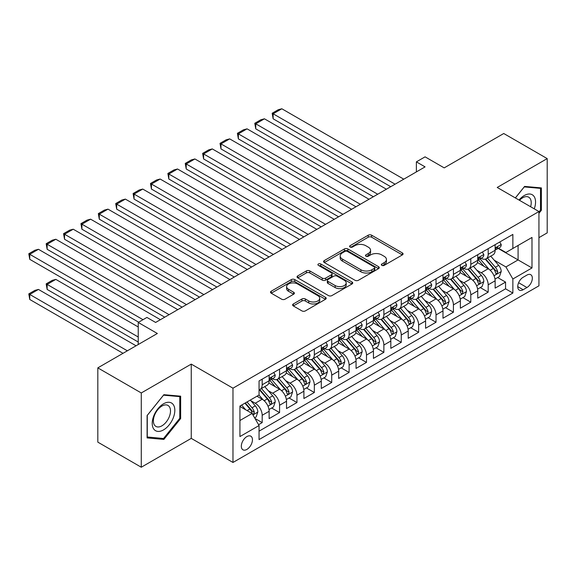 <?xml version="1.0" encoding="UTF-8"?>
<svg xmlns="http://www.w3.org/2000/svg" width="576" height="576" viewBox="0 0 576 576"><rect width="100%" height="100%" fill="white"/><g stroke="black" fill="none" stroke-linecap="round" stroke-linejoin="round"><path stroke-width="0.86" d="M381.838 265.37A1.692 0.972 0 0 0 384.228 265.37L402.358 254.902A2.412 1.397 0 0 0 403.063 253.915A2.412 1.397 0 0 0 402.358 252.936L371.642 235.202A2.412 1.397 0 0 0 368.23 235.202L350.1 245.664A1.692 0.972 0 0 0 349.603 246.355A1.692 0.972 0 0 0 350.1 247.046A1.692 0.972 0 0 0 352.49 247.046L354.83 245.693A7.726 4.457 0 0 1 365.753 245.693L368.316 247.169A7.726 4.457 0 0 1 370.577 250.322A7.726 4.457 0 0 1 368.316 253.476L365.969 254.83A1.692 0.972 0 0 0 365.472 255.521A1.692 0.972 0 0 0 365.969 256.212A1.692 0.972 0 0 0 368.359 256.212L370.706 254.851A7.726 4.457 0 0 1 381.622 254.851L384.185 256.334A7.726 4.457 0 0 1 386.446 259.481A7.726 4.457 0 0 1 384.185 262.634L381.838 263.988A1.692 0.972 0 0 0 381.341 264.679A1.692 0.972 0 0 0 381.838 265.37L381.838 263.988M246.888 449.417A7.87 4.543 120 0 0 252.029 442.483A7.87 4.543 120 0 0 250.819 436.176A7.87 4.543 120 0 0 246.888 436.572A7.87 4.543 120 0 0 241.747 443.498A7.87 4.543 120 0 0 242.95 449.806A7.87 4.543 120 0 0 246.888 449.417M293.321 303.962A2.412 1.397 0 0 0 292.615 304.949A2.412 1.397 0 0 0 293.321 305.935L301.939 310.91A2.412 1.397 0 0 0 305.352 310.91L325.483 299.282A2.412 1.397 0 0 0 326.189 298.303A2.412 1.397 0 0 0 325.483 297.317L294.768 279.583A2.412 1.397 0 0 0 291.355 279.583L271.224 291.204A2.412 1.397 0 0 0 270.511 292.19A2.412 1.397 0 0 0 271.224 293.177L281.628 299.189A2.412 1.397 0 0 0 285.041 299.189L293.659 294.214A2.412 1.397 0 0 0 294.365 293.227A2.412 1.397 0 0 0 293.659 292.241L288.497 289.26A6.458 3.73 0 0 1 286.61 286.625A6.458 3.73 0 0 1 290.592 283.183A6.458 3.73 0 0 1 297.626 283.99L317.851 295.668A6.458 3.73 0 0 1 319.738 298.303A6.458 3.73 0 0 1 315.756 301.745A6.458 3.73 0 0 1 308.722 300.938L305.352 298.987A2.412 1.397 0 0 0 301.939 298.987L293.321 303.962L293.321 305.935M538.942 237.643L547.2 232.877L547.2 158.602L503.741 133.51L444.197 167.882L425.074 156.845L416.383 161.863L425.074 166.882L155.621 322.452L146.923 317.434L138.233 322.452L138.233 344.534M141.278 392.962L141.278 467.23L191.254 438.379L191.254 364.104L141.278 392.962L97.819 367.87L157.356 333.49L138.233 322.452M191.254 364.104L232.978 388.188L538.942 211.543L538.942 285.818L232.978 462.463L232.978 388.188M547.2 158.602L497.218 187.459L538.942 211.543M355.003 280.274A2.412 1.397 0 0 0 358.416 280.274L378.554 268.646A2.412 1.397 0 0 0 379.26 267.66A2.412 1.397 0 0 0 378.554 266.674L347.839 248.94A2.412 1.397 0 0 0 344.426 248.94L324.288 260.568A2.412 1.397 0 0 0 323.582 261.554A2.412 1.397 0 0 0 324.288 262.541L355.003 280.274M319.075 265.738A1.692 0.972 0 0 1 320.789 265.975L320.789 263.966L352.015 281.995A2.412 1.397 0 0 1 352.728 282.982A2.412 1.397 0 0 1 352.015 283.968L331.884 295.589A2.412 1.397 0 0 1 328.471 295.589L297.756 277.855L297.756 275.89A2.412 1.397 0 0 0 297.05 276.876A2.412 1.397 0 0 0 297.756 277.855M297.756 275.89L306.374 270.914A2.412 1.397 0 0 1 309.787 270.914L322.243 278.107A2.412 1.397 0 0 0 325.656 278.107L331.373 274.802A2.412 1.397 0 0 0 332.078 273.816A2.412 1.397 0 0 0 331.373 272.837L318.406 265.349A1.692 0.972 0 0 1 317.909 264.658A1.692 0.972 0 0 1 318.953 263.758A1.692 0.972 0 0 1 320.789 263.966M141.278 467.23L97.819 442.138L97.819 367.87M258.574 424.699L262.181 422.618L254.966 418.45M250.862 400.73L255.233 403.25A9.835 5.681 60 0 1 262.181 415.289L269.136 411.278L269.136 418.601L279.569 412.582L271.656 408.017M268.25 390.694L272.614 393.214A9.835 5.681 60 0 1 279.569 405.252L286.524 401.242L286.524 408.564L296.95 402.545L289.044 397.98M285.631 380.657L290.002 383.177A9.835 5.681 60 0 1 296.95 395.215L303.905 391.205L303.905 398.527L314.338 392.508L306.425 387.943M303.019 370.62L307.382 373.14A9.835 5.681 60 0 1 314.338 385.178L321.293 381.168L321.293 388.49L331.718 382.471L323.813 377.906M320.4 360.583L324.77 363.103A9.835 5.681 60 0 1 331.718 375.142L338.674 371.131L338.674 378.454L349.106 372.434L341.194 367.87M337.788 350.546L342.151 353.066A9.835 5.681 60 0 1 349.106 365.105L356.062 361.094L356.062 368.417L366.487 362.398L358.582 357.833M355.169 340.51L359.539 343.03A9.835 5.681 60 0 1 366.487 355.068L373.442 351.058L373.442 358.38L383.875 352.361L375.962 347.796M372.557 330.473L376.92 332.993A9.835 5.681 60 0 1 383.875 345.031L390.83 341.021L390.83 348.343L401.256 342.324L393.35 337.759M389.938 320.436L394.308 322.956A9.835 5.681 60 0 1 401.256 334.994L408.211 330.984L408.211 338.306L418.644 332.287L410.731 327.722M407.326 310.399L411.689 312.919A9.835 5.681 60 0 1 418.644 324.958L425.599 320.947L425.599 328.27L436.025 322.25L428.119 317.686M424.706 300.362L429.077 302.882A9.835 5.681 60 0 1 436.025 314.921L442.98 310.91L442.98 318.233L453.413 312.214L445.5 307.649M442.094 290.326L446.458 292.846A9.835 5.681 60 0 1 453.413 304.884L460.368 300.874L460.368 308.196L470.794 302.177L462.888 297.612M459.475 280.289L463.846 282.809A9.835 5.681 60 0 1 470.794 294.847L477.749 290.837L477.749 298.159L488.182 292.14L488.182 284.81A9.835 5.681 -120 0 0 481.226 272.772L476.863 270.252M480.269 287.575L488.182 292.14M269.136 411.278A9.835 5.681 -120 0 0 262.181 399.233L256.968 396.223M286.524 401.242A9.835 5.681 -120 0 0 279.569 389.196L268.819 382.99M303.905 391.205A9.835 5.681 -120 0 0 296.95 379.159L286.2 372.953M321.293 381.168A9.835 5.681 -120 0 0 314.338 369.122L303.588 362.916M338.674 371.131A9.835 5.681 -120 0 0 331.718 359.086L320.969 352.879M356.062 361.094A9.835 5.681 -120 0 0 349.106 349.049L338.357 342.842M373.442 351.058A9.835 5.681 -120 0 0 366.487 339.012L355.738 332.806M390.83 341.021A9.835 5.681 -120 0 0 383.875 328.975L373.126 322.769M408.211 330.984A9.835 5.681 -120 0 0 401.256 318.938L390.506 312.732M425.599 320.947A9.835 5.681 -120 0 0 418.644 308.902L407.894 302.695M442.98 310.91A9.835 5.681 -120 0 0 436.025 298.865L425.275 292.658M460.368 300.874A9.835 5.681 -120 0 0 453.413 288.828L442.663 282.622M477.749 290.837A9.835 5.681 -120 0 0 470.794 278.791L460.044 272.585M526.946 275.076L523.123 277.286A7.625 4.399 120 0 0 518.141 284.004A7.625 4.399 120 0 0 519.314 290.11A7.625 4.399 120 0 0 523.123 289.735L526.946 287.525A7.625 4.399 120 0 0 531.929 280.807A7.625 4.399 120 0 0 530.755 274.702A7.625 4.399 120 0 0 526.946 275.076M239.933 420.509L252.101 413.482L259.056 425.527L259.056 439.582L512.863 293.047L512.863 278.993L505.915 266.947L494.244 260.215M259.056 425.527L239.933 436.572L239.933 406.058L259.056 395.014L259.056 380.966L512.863 234.425L512.863 248.479L531.986 237.442L531.986 267.955L512.863 278.993M272.527 378.706L272.614 378.756A9.835 5.681 60 0 0 277.531 379.246L284.486 375.228A9.835 5.681 -120 0 0 286.524 370.728L286.524 365.105M289.908 368.669L290.002 368.719A9.835 5.681 60 0 0 294.919 369.209L301.867 365.191A9.835 5.681 -120 0 0 303.905 360.691L303.905 355.068M307.296 358.632L307.382 358.682A9.835 5.681 60 0 0 312.3 359.172L319.255 355.154A9.835 5.681 -120 0 0 321.293 350.654L321.293 345.031M324.677 348.595L324.77 348.646A9.835 5.681 60 0 0 329.688 349.135L336.636 345.118A9.835 5.681 -120 0 0 338.674 340.618L338.674 334.994M342.058 338.558L342.151 338.609A9.835 5.681 60 0 0 347.069 339.098L354.024 335.081A9.835 5.681 -120 0 0 356.062 330.581L356.062 324.958M359.446 328.522L359.539 328.572A9.835 5.681 60 0 0 364.457 329.062L371.405 325.044A9.835 5.681 -120 0 0 373.442 320.544L373.442 314.921M376.826 318.485L376.92 318.535A9.835 5.681 60 0 0 381.838 319.025L388.793 315.007A9.835 5.681 -120 0 0 390.83 310.507L390.83 304.884M394.214 308.448L394.308 308.498A9.835 5.681 60 0 0 399.226 308.988L406.174 304.97A9.835 5.681 -120 0 0 408.211 300.47L408.211 294.847M411.595 298.411L411.689 298.462A9.835 5.681 60 0 0 416.606 298.951L423.562 294.934A9.835 5.681 -120 0 0 425.599 290.434L425.599 284.81M428.983 288.374L429.077 288.425A9.835 5.681 60 0 0 433.987 288.914L440.942 284.897A9.835 5.681 -120 0 0 442.98 280.397L442.98 274.774M446.364 278.338L446.458 278.388A9.835 5.681 60 0 0 451.375 278.878L458.33 274.86A9.835 5.681 -120 0 0 460.368 270.36L460.368 264.737M463.752 268.301L463.846 268.351A9.835 5.681 60 0 0 468.756 268.841L475.711 264.823A9.835 5.681 -120 0 0 477.749 260.323L477.749 254.7M259.056 431.15L505.562 288.828L505.562 282.103L495.137 288.122L495.137 280.8A9.835 5.681 -120 0 0 488.182 268.754L477.432 262.548M481.133 258.264L481.226 258.314A9.835 5.681 -120 0 0 486.144 258.804A9.835 5.681 -120 0 0 488.182 254.304L488.182 248.681M486.144 258.804L493.099 254.786A9.835 5.681 -120 0 0 495.137 250.286L495.137 244.663M262.181 379.159L262.181 384.782A9.835 5.681 60 0 1 260.15 389.282A9.835 5.681 60 0 1 259.056 389.678M260.15 389.282L267.098 385.265A9.835 5.681 -120 0 0 269.136 380.765L269.136 375.142M279.569 369.122L279.569 374.746A9.835 5.681 60 0 1 277.531 379.246M296.95 359.086L296.95 364.709A9.835 5.681 60 0 1 294.919 369.209M314.338 349.049L314.338 354.672A9.835 5.681 60 0 1 312.3 359.172M331.718 339.012L331.718 344.635A9.835 5.681 60 0 1 329.688 349.135M349.106 328.975L349.106 334.598A9.835 5.681 60 0 1 347.069 339.098M366.487 318.938L366.487 324.562A9.835 5.681 60 0 1 364.457 329.062M383.875 308.902L383.875 314.525A9.835 5.681 60 0 1 381.838 319.025M401.256 298.865L401.256 304.488A9.835 5.681 60 0 1 399.226 308.988M418.644 288.828L418.644 294.451A9.835 5.681 60 0 1 416.606 298.951M436.025 278.791L436.025 284.414A9.835 5.681 60 0 1 433.987 288.914M453.413 268.754L453.413 274.378A9.835 5.681 60 0 1 451.375 278.878M470.794 258.718L470.794 264.341A9.835 5.681 60 0 1 468.756 268.841M470.794 294.847L470.794 302.177M453.413 304.884L453.413 312.214M436.025 314.921L436.025 322.25M418.644 324.958L418.644 332.287M401.256 334.994L401.256 342.324M383.875 345.031L383.875 352.361M366.487 355.068L366.487 362.398M349.106 365.105L349.106 372.434M331.718 375.142L331.718 382.471M314.338 385.178L314.338 392.508M296.95 395.215L296.95 402.545M279.569 405.252L279.569 412.582M262.181 415.289L262.181 422.618M252.101 413.482L239.933 406.462M505.915 266.947L518.083 259.92L518.083 245.47L531.986 237.442M498.175 248.429L531.986 267.955M498.521 248.227L505.915 252.497L512.863 248.479M191.254 438.379L232.978 462.463M416.383 161.863L416.383 171.9M497.657 277.538L505.562 282.103M505.562 288.828L512.863 293.047M538.942 213.314L541.375 210.283L541.375 187.913L524.599 186.415L515.347 197.921M147.103 437.918L163.879 439.416L180.655 418.543L180.655 396.18L163.879 394.682L147.103 415.548L147.103 437.918M540.504 209.779L541.375 210.283M179.784 418.046L180.655 418.543M162.101 438.394L163.879 439.416M382.514 265.608L384.185 264.643A7.726 4.457 0 0 0 386.446 261.49L386.446 259.481M370.577 250.322L370.577 252.331A7.726 4.457 0 0 1 368.316 255.485L366.646 256.45M402.322 254.923L371.642 237.204A2.412 1.397 0 0 0 368.23 237.204L350.777 247.284M378.518 268.668L347.839 250.949A2.412 1.397 0 0 0 344.426 250.949L324.324 262.555M374.285 268.351A1.692 0.972 0 0 0 374.782 267.66A1.692 0.972 0 0 0 374.285 266.969L347.328 251.402A1.692 0.972 0 0 0 344.938 251.402L342.461 252.835A7.726 4.457 0 0 0 340.2 255.989A7.726 4.457 0 0 0 342.461 259.142L360.893 269.777A7.726 4.457 0 0 0 371.815 269.777L374.285 268.351L374.285 270.36A1.692 0.972 0 0 0 374.782 269.669L374.782 267.66M340.2 255.989L340.2 257.998A7.726 4.457 0 0 0 342.461 261.144L342.461 259.142M374.285 270.36L371.815 271.786A7.726 4.457 0 0 1 360.893 271.786L342.461 261.144M297.785 277.877L306.374 272.916L306.374 270.914M332.078 273.816L332.078 275.825A2.412 1.397 0 0 1 331.373 276.811L325.656 280.109A2.412 1.397 0 0 1 322.243 280.109L309.787 272.916A2.412 1.397 0 0 0 306.374 272.916M320.789 265.975L351.986 283.982M335.167 285.566A6.458 3.73 0 0 0 342.202 286.373A6.458 3.73 0 0 0 346.19 282.931A6.458 3.73 0 0 0 344.297 280.296L337.176 276.185A2.412 1.397 0 0 0 333.763 276.185L328.046 279.482A2.412 1.397 0 0 0 327.334 280.469A2.412 1.397 0 0 0 328.046 281.455L335.167 285.566L335.167 287.575A6.458 3.73 0 0 0 342.202 288.382A6.458 3.73 0 0 0 346.19 284.94L346.19 282.931M327.334 280.469L327.334 282.478A2.412 1.397 0 0 0 328.046 283.464L328.046 281.455M335.167 287.575L328.046 283.464M319.738 298.303L319.738 300.305A6.458 3.73 0 0 1 315.756 303.754A6.458 3.73 0 0 1 308.722 302.94L305.352 300.996A2.412 1.397 0 0 0 301.939 300.996L293.35 305.957M286.61 286.625L286.61 288.634A6.458 3.73 0 0 0 288.497 291.269L288.497 289.26M293.63 294.228L288.497 291.269M325.454 299.304L294.768 281.592A2.412 1.397 0 0 0 291.355 281.592L271.253 293.198M494.986 279.079L499.478 276.48L501.221 271.462A6.516 3.758 -120 0 0 498.679 265.349L490.738 256.147M489.146 269.388L480.067 258.883M273.139 158.954L355.975 206.777L238.37 138.881L237.413 133.308L243.497 129.794L247.061 128.844L238.37 133.862L238.37 138.881M483.977 266.328L478.714 260.23A15.61 9.014 -120 0 0 478.231 259.69M485.258 259.157L493.294 268.459A6.516 3.758 60 0 1 495.612 272.945L496.087 273.715L496.966 273.593L497.7 271.742A6.516 3.758 -120 0 0 495.374 267.257L487.433 258.055M485.734 259.006L494.359 268.999A3.319 1.915 60 0 1 495.202 270.295L497.7 271.742M395.086 184.198L273.139 113.789L273.139 118.807L390.744 186.703M499.738 242.006L501.221 244.562A6.516 3.758 60 0 1 499.867 247.45L496.57 249.358A6.516 3.758 -120 0 0 497.7 247.853L497.563 247.277M403.776 179.179L281.83 108.77L273.139 113.789L272.182 113.234L278.266 109.721L281.83 108.77M495.353 249.66L495.374 249.66A6.516 3.758 -120 0 0 496.57 249.358M496.858 247.37L497.7 247.853C497.29 246.874 496.598 247.277 495.612 249.055A6.516 3.758 60 0 1 495.137 249.984M273.139 118.807L272.182 113.234M534.269 208.843A15.977 9.223 120 0 0 524.254 195.538A15.977 9.223 120 0 0 519.019 200.045M530.618 206.734A12.096 6.984 120 0 0 528.718 197.194A12.096 6.984 120 0 0 522.67 197.791A12.096 6.984 120 0 0 519.502 200.318M515.383 197.942L524.254 186.912L540.504 188.366L540.504 210.038L538.942 211.982M539.431 187.74L540.504 188.366M173.311 417.722A15.977 9.223 120 0 0 169.178 402.286A15.977 9.223 120 0 0 153.742 415.973A15.977 9.223 120 0 0 157.882 431.41A15.977 9.223 120 0 0 173.311 417.722M169.351 416.592A12.096 6.984 120 0 0 167.99 405.454A12.096 6.984 120 0 0 154.534 415.267A12.096 6.984 120 0 0 155.894 426.413A12.096 6.984 120 0 0 169.351 416.592M147.276 437.069L147.276 415.397L163.526 395.172L179.784 396.626L179.784 418.298L163.526 438.516L147.103 436.968M178.704 396.007L179.784 396.626M477.605 289.116L482.098 286.517L483.833 281.498A6.516 3.758 -120 0 0 481.298 275.386L473.357 266.184M471.766 279.425L462.686 268.92M255.751 168.991L338.587 216.814L220.982 148.918L220.025 143.345L226.109 139.831L229.673 138.881L220.982 143.899L220.982 148.918M466.596 276.365L461.326 270.266A15.61 9.014 -120 0 0 460.843 269.726M467.87 269.194L475.906 278.496A6.516 3.758 60 0 1 478.231 282.982L478.706 283.752L479.585 283.63L480.319 281.779A6.516 3.758 -120 0 0 477.994 277.294L470.052 268.092M468.346 269.042L476.978 279.036A3.319 1.915 60 0 1 477.814 280.332L480.319 281.779M460.217 299.153L464.71 296.554L466.452 291.535A6.516 3.758 -120 0 0 463.91 285.422L455.969 276.221M454.378 289.462L445.298 278.957M238.37 179.028L321.206 226.85L203.602 158.954L202.644 153.382L208.728 149.868L212.292 148.918L203.602 153.936L203.602 158.954M449.215 286.402L443.945 280.303A15.61 9.014 -120 0 0 443.462 279.756M450.49 279.23L458.525 288.533A6.516 3.758 60 0 1 460.843 293.018L461.318 293.789L462.197 293.666L462.931 291.816A6.516 3.758 -120 0 0 460.606 287.33L452.664 278.129M450.965 279.079L459.598 289.073A3.319 1.915 60 0 1 460.433 290.369L462.931 291.816M442.836 309.19L447.329 306.59L449.064 301.572A6.516 3.758 -120 0 0 446.53 295.459L438.588 286.258M436.997 299.498L427.918 288.986M220.982 189.065L303.818 236.887L186.214 168.991L185.256 163.418L191.34 159.905L194.904 158.954L186.214 163.973L186.214 168.991M431.827 296.438L426.557 290.34A15.61 9.014 -120 0 0 426.074 289.793M433.102 289.267L441.137 298.57A6.516 3.758 60 0 1 443.462 303.055L443.938 303.826L444.816 303.703L445.55 301.853A6.516 3.758 -120 0 0 443.225 297.367L435.283 288.166M433.577 289.116L442.21 299.11A3.319 1.915 60 0 1 443.045 300.406L445.55 301.853M425.448 319.226L429.941 316.627L431.683 311.609A6.516 3.758 -120 0 0 429.142 305.496L421.2 296.294M419.609 309.535L410.53 299.023M203.602 199.102L286.438 246.924L168.833 179.028L167.875 173.455L173.959 169.942L177.523 168.991L168.833 174.01L168.833 179.028M414.446 306.475L409.176 300.377A15.61 9.014 -120 0 0 408.694 299.83M415.721 299.304L423.756 308.606A6.516 3.758 60 0 1 426.074 313.092L426.55 313.862L427.428 313.74L428.162 311.89A6.516 3.758 -120 0 0 425.844 307.404L417.895 298.202M416.196 299.153L424.829 309.146A3.319 1.915 60 0 1 425.664 310.442L428.162 311.89M377.705 194.234L255.751 123.826L255.751 128.844L373.356 196.74M482.357 252.043L483.833 254.599A6.516 3.758 60 0 1 482.486 257.486L479.182 259.394A6.516 3.758 -120 0 0 480.319 257.89L480.182 257.314M386.395 189.216L264.442 118.807L255.751 123.826L254.794 123.271L260.878 119.758L264.442 118.807M477.965 259.697L477.994 259.697A6.516 3.758 -120 0 0 479.182 259.394M479.477 257.407L480.319 257.89C479.909 256.91 479.21 257.314 478.231 259.092A6.516 3.758 60 0 1 477.749 260.021M255.751 128.844L254.794 123.271M360.317 204.271L237.413 133.308M464.969 262.08L466.452 264.636A6.516 3.758 60 0 1 465.098 267.523L461.801 269.431A6.516 3.758 -120 0 0 462.931 267.926L462.794 267.35M369.007 199.253L247.061 128.844M460.584 269.734L460.606 269.734A6.516 3.758 -120 0 0 461.801 269.431M462.089 267.444L462.931 267.926C462.521 266.947 461.83 267.35 460.843 269.129A6.516 3.758 60 0 1 460.368 270.058M342.936 214.308L220.025 143.345M447.588 272.117L449.064 274.673A6.516 3.758 60 0 1 447.718 277.56L444.413 279.468A6.516 3.758 -120 0 0 445.55 277.963L445.414 277.387M351.626 209.29L229.673 138.881M443.196 279.77L443.225 279.77A6.516 3.758 -120 0 0 444.413 279.468M444.708 277.481L445.55 277.963C445.14 276.984 444.442 277.387 443.462 279.166A6.516 3.758 60 0 1 442.98 280.094M325.548 224.345L202.644 153.382M430.2 282.154L431.683 284.71A6.516 3.758 60 0 1 430.33 287.597L427.032 289.505A6.516 3.758 -120 0 0 428.162 288L428.026 287.424M334.246 219.326L212.292 148.918M425.815 289.807L425.844 289.807A6.516 3.758 -120 0 0 427.032 289.505M427.32 287.518L428.162 288C427.752 287.021 427.061 287.424 426.074 289.202A6.516 3.758 60 0 1 425.599 290.131M408.067 329.263L412.56 326.664L414.295 321.646A6.516 3.758 -120 0 0 411.761 315.533L403.819 306.331M402.228 319.572L393.149 309.06M186.214 209.138L269.05 256.961L151.445 189.065L150.487 183.492L156.571 179.978L160.135 179.028L151.445 184.046L151.445 189.065M397.058 316.512L391.788 310.414A15.61 9.014 -120 0 0 391.306 309.866M398.333 309.341L406.368 318.643A6.516 3.758 60 0 1 408.694 323.129L409.169 323.899L410.047 323.777L410.782 321.926A6.516 3.758 -120 0 0 408.456 317.441L400.514 308.239M398.808 309.19L407.441 319.183A3.319 1.915 60 0 1 408.276 320.479L410.782 321.926M308.167 234.382L185.256 163.418M412.819 292.19L414.295 294.746A6.516 3.758 60 0 1 412.949 297.634L409.644 299.542A6.516 3.758 -120 0 0 410.782 298.037L410.645 297.461M316.858 229.363L194.904 158.954M408.427 299.844L408.456 299.844A6.516 3.758 -120 0 0 409.644 299.542M409.939 297.554L410.782 298.037C410.371 297.058 409.673 297.461 408.694 299.239A6.516 3.758 60 0 1 408.211 300.168M390.679 339.3L395.172 336.701L396.914 331.682A6.516 3.758 -120 0 0 394.373 325.57L386.431 316.368M384.84 329.609L375.761 319.097M168.833 219.175L251.669 266.998L134.064 199.102L133.106 193.529L139.19 190.015L142.754 189.065L134.064 194.083L134.064 199.102M379.678 326.549L374.407 320.45A15.61 9.014 -120 0 0 373.925 319.903M380.952 319.378L388.987 328.68A6.516 3.758 60 0 1 391.306 333.166L391.781 333.936L392.666 333.814L393.394 331.963A6.516 3.758 -120 0 0 391.075 327.478L383.126 318.276M381.427 319.226L390.06 329.22A3.319 1.915 60 0 1 390.895 330.516L393.394 331.963M290.779 244.418L167.875 173.455M395.438 302.227L396.914 304.783A6.516 3.758 60 0 1 395.561 307.67L392.263 309.578A6.516 3.758 -120 0 0 393.394 308.074L393.257 307.498M299.477 239.4L177.523 168.991M391.046 309.881L391.075 309.881A6.516 3.758 -120 0 0 392.263 309.578M392.551 307.591L393.394 308.074C392.983 307.094 392.292 307.498 391.306 309.276A6.516 3.758 60 0 1 390.83 310.205M373.298 349.337L377.791 346.738L379.526 341.719A6.516 3.758 -120 0 0 376.992 335.606L369.05 326.405M367.459 339.646L358.38 329.134M151.445 229.212L234.281 277.034L116.676 209.138L115.718 203.566L121.81 200.052L125.366 199.102L116.676 204.12L116.676 209.138M362.29 336.586L357.019 330.487A15.61 9.014 -120 0 0 356.537 329.94M363.564 329.414L371.599 338.717A6.516 3.758 60 0 1 373.925 343.202L374.4 343.973L375.278 343.85L376.013 342A6.516 3.758 -120 0 0 373.687 337.514L365.746 328.313M364.039 329.263L372.672 339.257A3.319 1.915 60 0 1 373.507 340.553L376.013 342M273.398 254.455L150.487 183.492M378.05 312.264L379.526 314.82A6.516 3.758 60 0 1 378.18 317.707L374.875 319.615A6.516 3.758 -120 0 0 376.013 318.11L375.876 317.534M282.089 249.437L160.135 179.028M373.658 319.918L373.687 319.918A6.516 3.758 -120 0 0 374.875 319.615M375.17 317.628L376.013 318.11C375.602 317.131 374.904 317.534 373.925 319.313A6.516 3.758 60 0 1 373.442 320.242M355.91 359.374L360.403 356.774L362.146 351.756A6.516 3.758 -120 0 0 359.604 345.643L351.662 336.442M350.071 349.682L340.992 339.17M134.064 239.249L216.9 287.071L99.295 219.175L98.338 213.602L104.422 210.089L107.986 209.138L99.295 214.157L99.295 219.175M344.909 346.622L339.638 340.524A15.61 9.014 -120 0 0 339.156 339.977M346.183 339.451L354.218 348.754A6.516 3.758 60 0 1 356.537 353.239L357.012 354.01L357.898 353.887L358.625 352.037A6.516 3.758 -120 0 0 356.306 347.551L348.358 338.35M346.658 339.3L355.291 349.294A3.319 1.915 60 0 1 356.126 350.59L358.625 352.037M256.01 264.492L133.106 193.529M360.67 322.301L362.146 324.857A6.516 3.758 60 0 1 360.792 327.744L357.494 329.652A6.516 3.758 -120 0 0 358.625 328.147L358.488 327.571M264.708 259.474L142.754 189.065M356.278 329.954L356.306 329.954A6.516 3.758 -120 0 0 357.494 329.652M357.782 327.665L358.625 328.147C358.214 327.168 357.523 327.571 356.537 329.35A6.516 3.758 60 0 1 356.062 330.278M338.53 369.41L343.022 366.811L344.758 361.793A6.516 3.758 -120 0 0 342.223 355.68L334.282 346.478M332.69 359.719L323.611 349.207M116.676 249.286L199.512 297.108L81.907 229.212L80.95 223.639L87.041 220.126L90.605 219.175L81.907 224.194L81.907 229.212M327.521 356.659L322.25 350.561A15.61 9.014 -120 0 0 321.768 350.014M328.802 349.488L336.83 358.79A6.516 3.758 60 0 1 339.156 363.276L339.631 364.046L340.51 363.924L341.244 362.074A6.516 3.758 -120 0 0 338.918 357.588L330.977 348.386M329.27 349.337L337.903 359.33A3.319 1.915 60 0 1 338.738 360.626L341.244 362.074M238.63 274.522L115.718 203.566M343.282 332.338L344.758 334.894A6.516 3.758 60 0 1 343.411 337.781L340.106 339.689A6.516 3.758 -120 0 0 341.244 338.184L341.107 337.608M247.32 269.503L125.366 199.102M338.89 339.991L338.918 339.991A6.516 3.758 -120 0 0 340.106 339.689M340.402 337.702L341.244 338.184C340.834 337.205 340.135 337.608 339.156 339.386A6.516 3.758 60 0 1 338.674 340.315M321.142 379.447L325.634 376.848L327.377 371.83A6.516 3.758 -120 0 0 324.835 365.717L316.894 356.515M315.302 369.756L306.223 359.244M99.295 259.322L182.131 307.145L64.526 239.249L63.569 233.676L69.653 230.162L73.217 229.212L64.526 234.23L64.526 239.249M310.14 366.696L304.87 360.598A15.61 9.014 -120 0 0 304.387 360.05M311.414 359.525L319.45 368.827A6.516 3.758 60 0 1 321.768 373.313L322.243 374.083L323.129 373.961L323.856 372.11A6.516 3.758 -120 0 0 321.538 367.625L313.589 358.423M311.89 359.374L320.522 369.367A3.319 1.915 60 0 1 321.358 370.663L323.856 372.11M221.242 284.558L98.338 213.602M325.901 342.374L327.377 344.93A6.516 3.758 60 0 1 326.023 347.818L322.726 349.726A6.516 3.758 -120 0 0 323.856 348.221L323.719 347.645M229.939 279.54L107.986 209.138M321.509 350.028L321.538 350.028A6.516 3.758 -120 0 0 322.726 349.726M323.014 347.738L323.856 348.221C323.446 347.242 322.754 347.645 321.768 349.423A6.516 3.758 60 0 1 321.293 350.352M303.761 389.484L308.254 386.885L309.989 381.866A6.516 3.758 -120 0 0 307.454 375.754L299.513 366.552M297.922 379.793L288.842 369.281M81.907 269.359L164.743 317.182L47.138 249.286L46.181 243.713L52.272 240.199L55.836 239.249L47.138 244.267L47.138 249.286M292.752 376.733L287.482 370.634A15.61 9.014 -120 0 0 286.999 370.087M294.034 369.562L302.062 378.864A6.516 3.758 60 0 1 304.387 383.35L304.862 384.12L305.741 383.998L306.475 382.147A6.516 3.758 -120 0 0 304.15 377.662L296.208 368.46M294.502 369.41L303.134 379.404A3.319 1.915 60 0 1 303.97 380.7L306.475 382.147M203.861 294.595L80.95 223.639M308.513 352.411L309.989 354.967A6.516 3.758 60 0 1 308.642 357.854L305.338 359.762A6.516 3.758 -120 0 0 306.475 358.258L306.338 357.682M212.551 289.577L90.605 219.175M304.121 360.065L304.15 360.065A6.516 3.758 -120 0 0 305.338 359.762M305.633 357.775L306.475 358.258C306.065 357.278 305.366 357.682 304.387 359.46A6.516 3.758 60 0 1 303.905 360.389M286.373 399.521L290.866 396.922L292.608 391.903A6.516 3.758 -120 0 0 290.066 385.79L282.125 376.589M280.534 389.83L271.454 379.318M64.526 279.396L138.665 322.2L29.758 259.322L28.8 253.75L34.884 250.236L38.448 249.286L29.758 254.304L29.758 259.322M275.371 386.77L270.101 380.671A15.61 9.014 -120 0 0 269.618 380.124M276.646 379.598L284.681 388.901A6.516 3.758 60 0 1 286.999 393.386L287.474 394.157L288.36 394.034L289.087 392.184A6.516 3.758 -120 0 0 286.769 387.691L278.82 378.497M277.121 379.447L285.754 389.441A3.319 1.915 60 0 1 286.589 390.737L289.087 392.184M186.473 304.632L63.569 233.676M291.132 362.448L292.608 365.004A6.516 3.758 60 0 1 291.254 367.891L287.957 369.799A6.516 3.758 -120 0 0 289.087 368.294L288.95 367.718M195.17 299.614L73.217 229.212M286.74 370.102L286.769 370.102A6.516 3.758 -120 0 0 287.957 369.799M288.245 367.812L289.087 368.294C288.677 367.315 287.986 367.718 286.999 369.497A6.516 3.758 60 0 1 286.524 370.426M268.992 409.558L273.485 406.958L275.22 401.94A6.516 3.758 -120 0 0 272.686 395.827L264.744 386.626M138.233 337.003L47.138 284.414L55.836 279.396L138.233 326.966M263.153 399.866L258.991 395.05M47.138 289.433L46.181 283.86L47.138 284.414L47.138 289.433L138.233 342.022M257.983 396.806L257.306 396.022M259.265 389.635L267.293 398.938A6.516 3.758 60 0 1 269.618 403.423L270.094 404.194L270.972 404.071L271.706 402.221A6.516 3.758 -120 0 0 269.381 397.728L261.439 388.534M259.733 389.484L268.366 399.478A3.319 1.915 60 0 1 269.201 400.774L271.706 402.221M46.181 283.86L52.272 280.346L55.836 279.396M169.092 314.669L46.181 243.713M273.744 372.485L275.22 375.041A6.516 3.758 60 0 1 273.874 377.928L270.569 379.829A6.516 3.758 -120 0 0 271.706 378.331L271.57 377.755M177.782 309.65L55.836 239.249M269.352 380.138L269.381 380.138A6.516 3.758 -120 0 0 270.569 379.829M270.864 377.849L271.706 378.331C271.296 377.352 270.598 377.755 269.618 379.534A6.516 3.758 60 0 1 269.136 380.462M254.621 417.852L256.097 416.995L257.839 411.977A6.516 3.758 -120 0 0 255.298 405.864L250.301 400.068M127.368 350.806L29.758 294.451L38.448 289.433L136.058 345.787M245.635 409.752L241.61 405.086M29.758 299.47L28.8 293.897L29.758 294.451L29.758 299.47L123.019 353.311M240.602 406.843L239.933 406.073M244.908 403.186L249.912 408.974A6.516 3.758 60 0 1 252.238 413.46L252.706 414.23L253.591 414.108L254.318 412.258A6.516 3.758 -120 0 0 252 407.765L246.996 401.976M245.311 402.948L250.985 409.514A3.319 1.915 60 0 1 251.82 410.81L254.318 412.258M28.8 293.897L34.884 290.383L38.448 289.433M143.014 319.687L28.8 253.75M160.402 319.687L38.448 249.286M255.233 403.25L262.181 399.233M272.614 393.214L279.569 389.196M290.002 383.177L296.95 379.159M307.382 373.14L314.338 369.122M324.77 363.103L331.718 359.086M342.151 353.066L349.106 349.049M359.539 343.03L366.487 339.012M376.92 332.993L383.875 328.975M394.308 322.956L401.256 318.938M411.689 312.919L418.644 308.902M429.077 302.882L436.025 298.865M446.458 292.846L453.413 288.828M463.846 282.809L470.794 278.791M481.226 272.772L488.182 268.754M488.182 254.304L495.137 250.286M262.181 384.782L269.136 380.765M279.569 374.746L286.524 370.728M296.95 364.709L303.905 360.691M314.338 354.672L321.293 350.654M331.718 344.635L338.674 340.618M349.106 334.598L356.062 330.581M366.487 324.562L373.442 320.544M383.875 314.525L390.83 310.507M401.256 304.488L408.211 300.47M418.644 294.451L425.599 290.434M436.025 284.414L442.98 280.397M453.413 274.378L460.368 270.36M470.794 264.341L477.749 260.323M488.182 284.81L495.137 280.8M518.609 282.708L526.946 287.525M517.73 286.618L523.123 289.735M384.185 264.643L384.185 262.634M365.969 256.212L365.969 254.83M368.316 255.485L368.316 253.476M350.1 247.046L350.1 245.664M368.23 237.204L368.23 235.202M371.642 237.204L371.642 235.202M402.358 254.902L402.358 252.936M324.288 262.541L324.288 260.568M344.426 250.949L344.426 248.94M347.839 250.949L347.839 248.94M378.554 268.646L378.554 266.674M360.893 271.786L360.893 269.777M371.815 271.786L371.815 269.777M309.787 272.916L309.787 270.914M322.243 280.109L322.243 278.107M325.656 280.109L325.656 278.107M331.373 276.811L331.373 274.802M352.015 283.968L352.015 281.995M301.939 300.996L301.939 298.987M305.352 300.996L305.352 298.987M308.722 302.94L308.722 300.938M293.659 294.214L293.659 292.241M271.224 293.177L271.224 291.204M291.355 281.592L291.355 279.583M294.768 281.592L294.768 279.583M325.483 299.282L325.483 297.317M493.992 275.738L501.178 271.591M495.374 267.257L498.679 265.349M490.183 270.252L493.294 268.459M501.178 244.49L495.137 247.975M476.611 285.775L483.79 281.628M477.994 277.294L481.298 275.386M472.802 280.289L475.906 278.496M459.223 295.812L466.409 291.665M460.606 287.33L463.91 285.422M455.414 290.326L458.525 288.533M441.842 305.849L449.021 301.702M443.225 297.367L446.53 295.459M438.034 300.362L441.137 298.57M424.454 315.886L431.64 311.738M425.844 307.404L429.142 305.496M420.646 310.399L423.756 308.606M483.79 254.527L477.749 258.012M466.409 264.564L460.368 268.049M449.021 274.601L442.98 278.086M431.64 284.638L425.599 288.122M407.074 325.922L414.252 321.775M408.456 317.441L411.761 315.533M403.265 320.436L406.368 318.643M414.252 294.674L408.211 298.159M389.686 335.959L396.871 331.812M391.075 327.478L394.373 325.57M385.877 330.473L388.987 328.68M396.871 304.711L390.83 308.196M372.305 345.996L379.483 341.849M373.687 337.514L376.992 335.606M368.496 340.51L371.599 338.717M379.483 314.748L373.442 318.233M354.917 356.033L362.102 351.886M356.306 347.551L359.604 345.643M351.108 350.546L354.218 348.754M362.102 324.785L356.062 328.27M337.536 366.07L344.714 361.922M338.918 357.588L342.223 355.68M333.727 360.583L336.83 358.79M344.714 334.822L338.674 338.306M320.148 376.106L327.334 371.959M321.538 367.625L324.835 365.717M316.339 370.62L319.45 368.827M327.334 344.858L321.293 348.343M302.767 386.143L309.946 381.996M304.15 377.662L307.454 375.754M298.958 380.657L302.062 378.864M309.946 354.895L303.905 358.38M285.379 396.18L292.565 392.033M286.769 387.691L290.066 385.79M281.57 390.694L284.681 388.901M292.565 364.932L286.524 368.417M267.998 406.217L275.177 402.07M269.381 397.728L272.686 395.827M264.19 400.73L267.293 398.938M275.177 374.969L269.136 378.454M252.929 414.914L257.796 412.106M252 407.765L255.298 405.864M247.097 410.594L249.912 408.974"/></g></svg>
